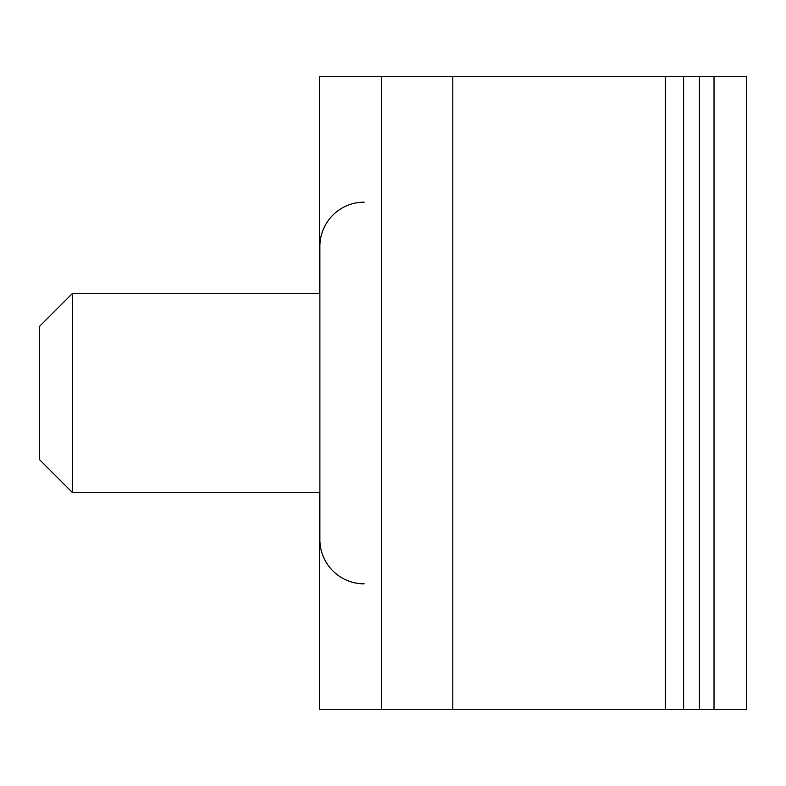 <?xml version="1.0" encoding="UTF-8"?>
<svg xmlns="http://www.w3.org/2000/svg" width="786" height="786" viewBox="0 0 786 786"><rect width="100%" height="100%" fill="white"/><g stroke="black" fill="none" stroke-linecap="round" stroke-linejoin="round"><path stroke-width="1.18" d="M714.022 709.296L714.022 76.704L746.7 76.704L746.7 709.296L452.805 709.296L452.805 76.704L319.401 76.704L319.401 293.384M714.022 76.704L452.805 76.704M452.805 709.296L381.446 709.296L381.446 76.704M381.446 709.296L319.401 709.296L319.401 492.616M39.3 459.417L39.3 326.583L72.508 293.384L72.508 492.616L39.3 459.417M364.164 202.169A44.281 44.281 0 0 0 319.882 246.45L319.882 246.45A44.281 44.281 0 0 1 319.882 246.45L319.882 539.55A44.281 44.281 0 0 0 364.164 583.831M699.422 709.296L699.422 76.704M683.584 709.296L683.584 76.704M665.32 709.296L665.32 76.704M319.882 492.616L72.508 492.616M319.882 293.384L72.508 293.384"/></g></svg>
